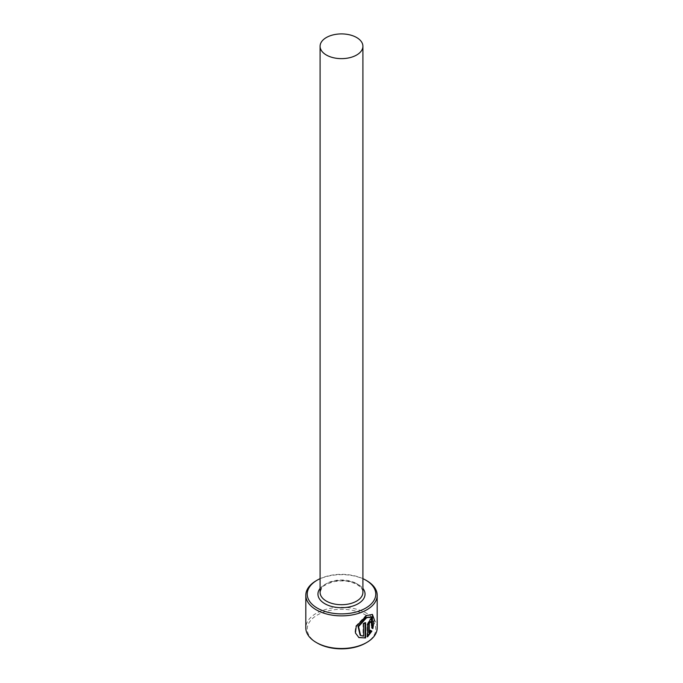 <?xml version="1.0" encoding="UTF-8"?>
<svg xmlns="http://www.w3.org/2000/svg" width="683" height="683" viewBox="0 0 683 683"><rect width="100%" height="100%" fill="white"/><g stroke="black" fill="none" stroke-linecap="round" stroke-linejoin="round"><path stroke-width="0.51" stroke-dasharray="3.42 2.56" d="M370.895 616.629L371.381 627.754L371.885 628.044M372.414 614.418L366.071 615.289L355.698 626.14L354.947 632.689L358.925 637.589M369.597 621.701L370.895 622.452M371.859 620.821L371.236 619.097L369.597 619.515L367.01 624.586L367.01 636.573L367.514 636.863M317.271 643.053A34.261 19.781 180 0 1 317.271 615.084A34.261 19.781 180 0 1 365.729 615.084A34.261 19.781 180 0 1 365.729 643.053M377.187 627.908A35.687 20.601 0 0 0 366.737 613.334A35.687 20.601 0 0 0 327.84 608.869A35.687 20.601 0 0 0 305.813 627.908M316.263 580.695A35.687 20.601 180 0 1 366.737 580.695M362.912 578.663A34.261 19.781 0 0 0 320.088 578.663M371.39 630.853L370.323 630.23L368.769 632.629M370.323 630.23L370.826 630.529M371.381 627.754L372.875 628.616M365.098 622.939L365.098 622.392L365.601 622.683M365.098 622.392A35.687 20.601 180 0 1 363.049 623.391L363.552 623.681M363.049 623.391L363.049 635.89L363.552 636.18M363.049 635.89L360.095 635.173M367.01 624.586L367.514 624.877M356.646 583.615A21.412 12.362 180 0 1 362.912 592.357C363.057 589.753 361.119 587.167 357.081 584.588C350.046 580.874 341.927 579.995 332.741 581.933C325.39 584.639 321.693 586.714 321.65 588.165L320.088 592.357A21.412 12.362 180 0 1 333.304 580.934A21.412 12.362 180 0 1 356.646 583.615M320.088 588.439A23.555 13.6 180 0 1 358.157 584.486A23.555 13.6 180 0 1 362.912 588.439M371.236 619.097L371.74 619.387"/><path stroke-width="1.02" d="M360.095 635.173L358.037 626.311L366.071 617.475L371.398 616.928L366.575 617.765L358.541 626.601L360.607 635.463L363.552 636.18L363.552 623.681A35.687 20.601 0 0 0 365.601 622.683L365.601 637.948L358.925 637.589L355.45 632.987L356.202 626.431L366.575 615.579L372.414 614.418L374.267 619.472L372.875 628.616L371.885 628.044L371.398 616.928M358.677 637.435L365.601 637.948M369.281 632.919L370.826 630.529L371.894 631.143L367.514 636.863L367.514 624.877L370.109 619.805L371.74 619.387L372.363 621.112A35.687 20.601 180 0 1 370.895 622.452L370.109 622L369.281 623.707L369.281 632.919L368.769 632.629L368.769 623.417L369.597 621.701L370.391 622.162M370.895 622.452L370.109 622M317.271 608.092A34.261 19.781 0 0 0 365.729 608.092A34.261 19.781 0 0 0 365.729 580.115L366.737 580.695A35.687 20.601 180 0 1 377.187 595.269A35.687 20.601 180 0 1 355.16 614.307A35.687 20.601 180 0 1 316.263 609.834A35.687 20.601 180 0 1 305.813 595.269A35.687 20.601 180 0 1 316.263 580.695L317.271 580.115A34.261 19.781 0 0 0 317.271 608.092M366.737 642.472L365.729 643.053A34.261 19.781 180 0 1 317.271 643.053L316.263 642.472A35.687 20.601 0 0 0 366.737 642.472A35.687 20.601 0 0 0 377.187 627.908L377.187 595.269M326.354 55.016A21.412 12.362 0 0 0 349.696 57.696A21.412 12.362 0 0 0 362.912 46.273A21.412 12.362 0 0 0 356.646 37.531A21.412 12.362 0 0 0 333.304 34.85A21.412 12.362 0 0 0 320.088 46.273A21.412 12.362 0 0 0 326.354 55.016M305.813 595.269L305.813 627.908A35.687 20.601 0 0 0 316.263 642.472L317.271 643.053M366.737 580.695L365.729 580.115A34.261 19.781 0 0 0 362.912 578.663M320.088 578.663A34.261 19.781 0 0 0 317.271 580.115M367.01 636.573L371.39 630.853L370.323 630.23M371.39 630.853L371.894 631.143M370.707 621.897A35.687 20.601 0 0 0 371.859 620.821L372.363 621.112M372.372 628.317L372.5 614.606M365.098 637.657L365.098 622.939M362.912 46.273L362.912 592.357A21.412 12.362 180 0 1 349.696 603.772A21.412 12.362 180 0 1 326.354 601.091A21.412 12.362 180 0 1 320.088 592.357L320.088 46.273M362.912 588.439A23.555 13.6 180 0 1 354.947 605.266A23.555 13.6 180 0 1 324.843 603.721A23.555 13.6 180 0 1 320.088 588.439M368.769 623.417L369.281 623.707M370.16 621.573L370.673 621.871M360.103 635.164L360.607 635.463"/></g></svg>
